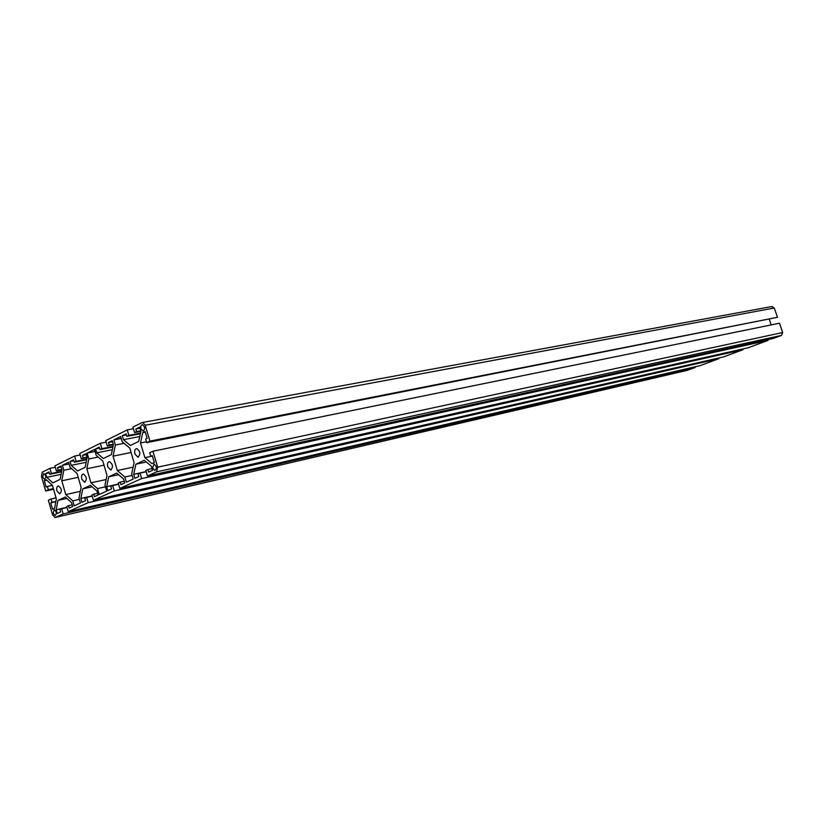 <?xml version="1.0" encoding="UTF-8"?>
<svg xmlns="http://www.w3.org/2000/svg" width="824" height="824" viewBox="0 0 824 824"><rect width="100%" height="100%" fill="white"/><g stroke="black" fill="none" stroke-linecap="round" stroke-linejoin="round"><path stroke-width="1.24" d="M57.958 500.405L65.292 496.996L71.575 502.702L72.687 506.513L69.216 508.078L68.516 505.668L66.723 506.482L68.227 511.653L88.178 502.661L86.644 497.408L84.8 498.252L85.511 500.693L81.957 502.31L80.845 498.469L82.771 488.879L90.444 485.315L96.975 491.094L98.118 494.987L94.482 496.635L93.761 494.163L91.897 495.018L93.442 500.292L114.309 490.898L112.723 485.532L110.797 486.407L111.528 488.91L107.82 490.589L106.667 486.675L108.727 476.818L116.751 473.089L123.549 478.96L124.712 482.936L120.922 484.656L120.18 482.133L118.223 483.029L119.81 488.416L141.656 478.579L140.028 473.089L138.01 474.006L138.762 476.571L134.879 478.332L133.694 474.325L135.888 464.2L144.293 460.297L151.369 466.24L152.584 470.308L148.598 472.111L147.836 469.536L145.786 470.463L147.424 475.984L156.612 471.843L157.662 467.167L152.914 451.222L149.71 452.737L150.771 456.3L152.265 455.61L154.325 462.511L151.956 463.593L144.87 457.66L140.513 442.952L142.758 432.621L145.096 431.477L147.136 438.358L145.652 439.079L146.713 442.642L149.906 441.118L145.189 425.236L142.634 422.454L141.965 422.599L132.922 427.089L134.549 432.579L136.568 431.58L135.816 429.016L139.74 427.079L140.935 431.127L138.7 441.448L130.346 445.485L123.445 439.697L122.271 435.711L126.103 433.815L126.865 436.359L128.863 435.371L127.246 429.912L105.73 440.613L107.305 445.969L109.242 445.022L108.5 442.519L112.249 440.665L113.413 444.62L111.322 454.663L103.34 458.515L96.717 452.809L95.574 448.905L99.24 447.092L99.972 449.585L101.877 448.647L100.301 443.302L79.753 453.519L81.288 458.772L83.131 457.856L82.421 455.404L85.995 453.633L87.128 457.505L85.171 467.29L77.549 470.968L71.173 465.333L70.061 461.512L73.563 459.782L74.273 462.223L76.096 461.327L74.572 456.094L54.92 465.869L56.413 471.009L58.174 470.133L57.474 467.733L60.904 466.044L62.006 469.824L60.162 479.352L52.87 482.874L46.741 477.312L45.65 473.573L49.007 471.925L49.697 474.305L51.438 473.45L49.955 468.331L42.251 472.162L41.447 476.427L45.66 490.98L48.348 489.703L47.401 486.418L46.144 487.025L44.311 480.691L46.278 479.733L52.406 485.295L56.372 498.953L54.559 508.295L52.571 509.211L50.738 502.867L51.994 502.279L51.036 498.983L48.348 500.25L52.581 514.856L54.961 517.534L63.191 513.918L61.697 508.769L59.936 509.582L60.626 511.972L57.237 513.517L56.145 509.757L57.958 500.405L66.857 498.427M72.193 504.834L68.516 505.668M88.178 502.661L718.827 358.677L699.998 365.66L68.227 511.653M92.226 496.151L86.644 497.408M718.827 358.677L718.61 358.018M92.164 495.924L80.845 498.469M92.144 486.819L82.771 488.879M97.623 493.308L93.761 494.163M114.309 490.898L743.094 349.664L723.75 356.844L93.442 500.292M118.574 484.234L112.723 485.532M743.094 349.664L742.867 348.964M118.522 484.048L106.667 486.675M118.605 474.696L108.727 476.818M124.218 481.247L120.18 482.133M141.656 478.579L768.04 340.394L748.151 347.779L119.81 488.416M146.167 471.761L140.028 473.089M768.04 340.394L767.793 339.663M146.126 471.627L133.694 474.325M146.322 461.996L135.888 464.2M152.079 468.619L147.836 469.536M152.914 451.222L779.483 323.214L782.666 332.525L781.482 335.409L773.242 338.468L147.424 475.984M152.378 455.971L150.771 456.3M152.409 456.094L144.87 457.66M146.456 441.777L140.513 442.952M771.192 324.903L769.328 319.434M145.292 432.137L142.758 432.621M149.906 441.118L777.465 317.302L146.713 442.642M777.465 317.302L774.292 308.001L771.717 306.559M140.883 431.374L134.549 432.579M140.832 430.777L136.568 431.58M140.08 428.212L135.816 429.016M139.761 436.545L123.445 439.697M126.433 434.918L122.271 435.711M140.368 433.774L126.865 436.359M140.502 433.156L128.863 435.371M133.416 428.758L127.246 429.912M113.382 444.785L107.305 445.969M113.3 444.229L109.242 445.022M112.569 441.736L108.5 442.519M112.352 449.708L96.717 452.809M99.539 448.132L95.574 448.905M112.909 447.041L99.972 449.585M113.032 446.454L101.877 448.647M106.183 442.169L100.301 443.302M87.107 457.608L81.288 458.772M87.004 457.083L83.131 457.856M86.293 454.642L82.421 455.404M86.17 462.295L71.173 465.333M73.841 460.76L70.061 461.512M86.685 459.72L74.273 462.223M86.798 459.174L76.096 461.327M80.185 454.992L74.572 456.094M61.996 469.865L56.413 471.009M61.872 469.381L58.174 470.133M61.182 466.981L57.474 467.733M61.131 474.336L46.741 477.312M49.275 472.842L45.65 473.573M61.615 471.853L49.697 474.305M61.718 471.338L51.438 473.45M55.321 467.249L49.955 468.331M53.56 489.281L45.66 490.98M53.375 488.622L48.348 489.703M52.417 485.346L47.401 486.418M46.772 480.176L44.311 480.691M55.836 501.723L50.738 502.867M55.898 501.404L51.994 502.279M56.063 497.881L51.036 498.983M687.731 370.223L55.363 517.441L687.34 370.316L695.209 367.442L63.191 513.918M67.032 507.553L61.697 508.769M695.209 367.442L695.003 366.824M66.96 507.285L56.145 509.757M53.148 513.311L54.178 509.706C56.609 511.58 56.928 513.527 55.136 515.546L53.148 513.311M140.956 428.727C140.471 426.338 140.945 424.988 142.356 424.669C145.106 426.863 145.354 428.985 143.088 431.045L140.956 428.727M42.663 477.117L43.724 473.47C46.123 475.397 46.401 477.343 44.578 479.3L42.663 477.117M134.92 453.973C134.281 450.81 134.889 449.008 136.753 448.555C140.471 451.449 140.842 454.312 137.855 457.155L134.92 453.973M107.759 466.848C107.13 463.778 107.697 462.017 109.448 461.574C113.032 464.376 113.424 467.167 110.601 469.968L107.759 466.848M56.99 490.888C56.392 488.004 56.877 486.335 58.453 485.903C61.779 488.519 62.191 491.197 59.678 493.916L56.99 490.888M81.803 479.135C81.195 476.159 81.72 474.449 83.379 474.016C86.829 476.715 87.231 479.444 84.573 482.205L81.803 479.135M152.636 468.042L153.995 464.046C156.797 466.168 157.085 468.289 154.861 470.422L152.636 468.042M68.567 462.254L70.009 467.218L77.054 473.45L81.123 487.396L78.991 498.005L80.443 502.99L74.181 505.833L72.739 500.879L65.766 494.565L61.769 480.794L63.819 470.247L62.377 465.313L68.567 462.254M96.202 455.353L102.815 461.069L107.007 475.324L104.957 485.171L106.698 491.104L99.22 494.482L97.49 488.591L90.949 482.812L86.829 468.753L88.807 458.968L87.087 453.097L94.461 449.451L96.202 455.353M124.826 477.014L117.296 470.525L113.053 456.146L115.381 445.022L113.867 439.862L120.634 436.514L122.168 441.705L129.79 448.102L134.106 462.686L131.675 473.872L133.22 479.084L126.35 482.195L124.826 477.014L132.139 475.427M79.392 499.375L72.739 500.879M80.33 491.362L65.766 494.565M78.187 477.333L61.769 480.794M71.626 468.65L63.819 470.247M69.061 463.964L62.377 465.313M105.441 486.84L97.49 488.591M106.131 479.537L90.949 482.812M104.03 465.189L86.829 468.753M98.2 457.073L88.807 458.968M95.069 451.521L87.087 453.097M133.127 467.167L117.296 470.525M131.088 452.5L113.053 456.146M124.094 443.322L115.381 445.022M121.21 438.461L113.867 439.862M781.482 335.409L156.612 471.843M782.666 332.525L157.662 467.167M774.292 308.001L145.189 425.236M772.232 306.466L142.634 422.454M138.483 457.021L137.855 457.155M111.178 469.845L110.601 469.968M85.088 482.091L84.573 482.205"/></g></svg>
